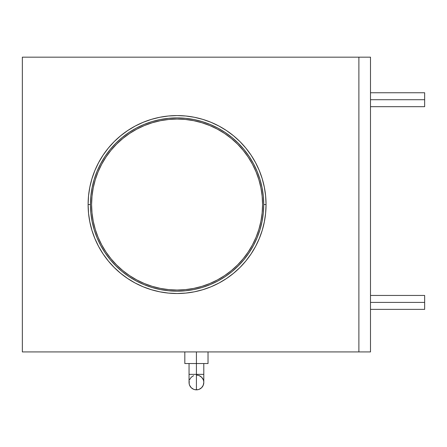 <?xml version="1.0" encoding="UTF-8"?>
<svg xmlns="http://www.w3.org/2000/svg" width="447" height="447" viewBox="0 0 447 447"><rect width="100%" height="100%" fill="white"/><g stroke="black" fill="none" stroke-linecap="round" stroke-linejoin="round"><path stroke-width="0.67" d="M370.496 302.412L424.65 302.412L424.65 295.45L424.65 309.374L424.65 302.412L370.496 302.412M370.496 99.715L424.65 99.715L424.65 92.752L424.65 106.677L424.65 99.715L370.496 99.715M370.496 57.166L370.496 351.929L370.496 57.166L358.891 57.166L358.891 351.929L370.496 351.929L22.35 351.929L358.891 351.929L358.891 57.166L370.496 57.166M203.793 363.534L203.793 374.362L196.423 374.362L196.423 389.834A7.37 7.37 0 0 0 203.793 382.464A7.37 7.37 0 0 1 196.423 389.834A7.37 7.37 0 0 1 189.053 382.464A7.37 7.37 0 0 0 196.423 389.834L196.423 374.362L203.793 374.362L203.793 382.464L203.229 385.286L201.631 387.678L199.245 389.276L197.859 389.695L194.987 389.695L193.601 389.276L191.21 387.678L189.612 385.286L189.193 383.906L189.193 381.028M197.859 375.24L196.423 375.1L196.423 374.362L189.053 374.362L196.423 374.362L196.423 375.1A7.37 7.37 0 0 1 203.793 382.464M196.423 363.534L196.423 374.362L196.423 363.534L208.028 363.534L196.423 363.534L196.423 351.929L196.423 363.534L184.818 363.534L196.423 363.534M91.59 204.547A85.489 85.489 0 0 1 177.079 119.058A85.489 85.489 0 0 1 262.568 204.547A85.489 85.489 0 0 1 177.079 290.036A85.489 85.489 0 0 1 91.59 204.547L92.004 196.166L93.233 187.869L95.272 179.728L98.1 171.832L101.687 164.245L106 157.048L110.996 150.309L116.633 144.096L122.847 138.464L129.585 133.463L136.782 129.149L144.364 125.562L152.265 122.741L160.4 120.701L168.703 119.466L177.079 119.058L185.46 119.466L193.758 120.701L201.899 122.741L209.794 125.562L217.382 129.149L224.578 133.463L231.317 138.464L237.53 144.096L243.162 150.309L248.163 157.048L252.477 164.245L256.064 171.832L258.886 179.728L260.925 187.869L262.16 196.166L262.568 204.547L262.16 212.923L260.925 221.226L258.886 229.361L256.064 237.262L252.477 244.844L248.163 252.041L243.162 258.779L237.53 264.993L231.317 270.631L224.578 275.626L217.382 279.939L209.794 283.527L201.899 286.354L193.758 288.393L185.46 289.622L177.079 290.036L168.703 289.622L160.4 288.393L152.265 286.354L144.364 283.527L136.782 279.939L129.585 275.626L122.847 270.631L116.633 264.993L110.996 258.779L106 252.041L101.687 244.844L98.1 237.262L95.272 229.361L93.233 221.226L92.004 212.923L91.59 204.547M266.049 204.547A88.97 88.97 0 0 1 177.079 293.517A88.97 88.97 0 0 1 88.109 204.547A88.97 88.97 0 0 0 177.079 293.517A88.97 88.97 0 0 0 266.049 204.547L263.73 204.547A86.651 86.651 0 0 1 177.079 291.193A86.651 86.651 0 0 1 90.434 204.547L88.109 204.547L90.434 204.547A86.651 86.651 0 0 1 177.079 117.896A86.651 86.651 0 0 1 263.73 204.547L266.049 204.547A88.97 88.97 0 0 0 177.079 115.577A88.97 88.97 0 0 0 88.109 204.547A88.97 88.97 0 0 1 177.079 115.577A88.97 88.97 0 0 1 266.049 204.547L265.624 195.825L264.339 187.187L262.221 178.716L259.277 170.497L255.544 162.607L251.058 155.115L245.856 148.102L239.994 141.632L233.524 135.771L226.512 130.569L219.019 126.082L211.129 122.349L202.91 119.405L194.439 117.287L185.801 116.002L177.079 115.577L168.363 116.002L159.724 117.287L151.254 119.405L143.034 122.349L135.139 126.082L127.652 130.569L120.64 135.771L114.169 141.632L108.308 148.102L103.106 155.115L98.614 162.607L94.881 170.497L91.942 178.716L89.819 187.187L88.54 195.825L88.109 204.547L88.54 213.264L89.819 221.902L91.942 230.373L94.881 238.592L98.614 246.487L103.106 253.974L108.308 260.987L114.169 267.457L120.64 273.318L127.652 278.52L135.139 283.012L143.034 286.745L151.254 289.684L159.724 291.807L168.363 293.087L177.079 293.517L185.801 293.087L194.439 291.807L202.91 289.684L211.129 286.745L219.019 283.012L226.512 278.52L233.524 273.318L239.994 267.457L245.856 260.987L251.058 253.974L255.544 246.487L259.277 238.592L262.221 230.373L264.339 221.902L265.624 213.264L266.049 204.547M181.275 119.159L185.46 119.466M262.467 208.738L262.16 212.923M172.888 289.93L168.703 289.622M263.73 204.547L263.311 196.054L262.065 187.639L259.998 179.392L257.137 171.385L253.499 163.697L249.124 156.405L244.062 149.577L238.352 143.275L232.049 137.564L225.221 132.502L217.929 128.127L210.241 124.489L202.234 121.629L193.987 119.561L185.572 118.315L177.079 117.896L168.586 118.315L160.177 119.561L151.93 121.629L143.923 124.489L136.234 128.127L128.943 132.502L122.109 137.564L115.812 143.275L110.102 149.577L105.034 156.405L100.664 163.697L97.027 171.385L94.161 179.392L92.099 187.639L90.847 196.054L90.434 204.547L90.847 213.04L92.099 221.449L94.161 229.697L97.027 237.703L100.664 245.392L105.034 252.684L110.102 259.517L115.812 265.814L122.109 271.525L128.943 276.592L136.234 280.962L143.923 284.599L151.93 287.466L160.177 289.527L168.586 290.779L177.079 291.193L185.572 290.779L193.987 289.527L202.234 287.466L210.241 284.599L217.929 280.962L225.221 276.592L232.049 271.525L238.352 265.814L244.062 259.517L249.124 252.684L253.499 245.392L257.137 237.703L259.998 229.697L262.065 221.449L263.311 213.04L263.73 204.547M122.847 138.464L129.585 133.463M248.163 252.041L243.162 258.779M231.317 270.631L224.606 275.609M110.996 258.779L106 252.041M22.35 351.929L22.35 57.166L358.891 57.166L358.891 351.929L358.891 57.166L22.35 57.166L22.35 351.929M189.612 379.648L191.21 377.257L193.601 375.659M199.245 375.659L201.631 377.257L203.229 379.648M370.496 295.45L424.65 295.45M370.496 92.752L424.65 92.752M370.496 106.677L424.65 106.677M370.496 309.374L424.65 309.374M208.028 351.929L208.028 363.534M184.818 351.929L184.818 363.534M189.053 363.534L189.053 382.464"/></g></svg>
